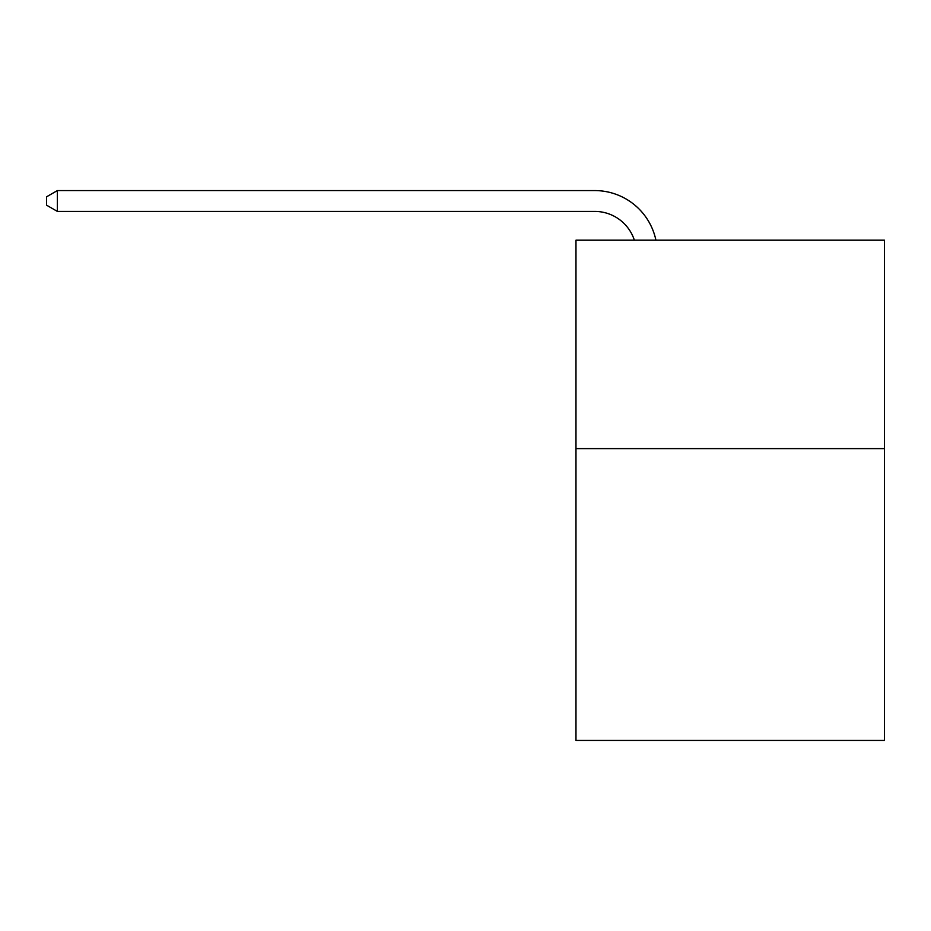 <?xml version="1.0" encoding="UTF-8"?>
<svg xmlns="http://www.w3.org/2000/svg" width="931" height="931" viewBox="0 0 931 931"><rect width="100%" height="100%" fill="white"/><g stroke="black" fill="none" stroke-linecap="round" stroke-linejoin="round"><path stroke-width="1.4" d="M884.45 448.614L884.45 740.424L575.975 740.424L575.975 240.186L884.45 240.186L884.45 448.614L575.975 448.614M594.723 190.576L57.385 190.576L594.723 190.576A62.528 62.528 139.5 0 1 655.913 240.186M634.36 240.186A41.686 41.686 -40.5 0 0 594.723 211.418L57.385 211.418L46.55 205.169L46.55 196.825L57.385 190.576L57.385 211.418"/></g></svg>
